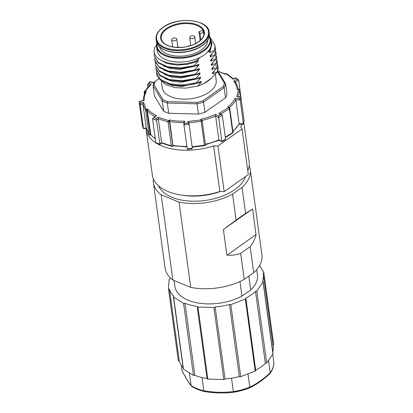 <?xml version="1.0" encoding="UTF-8"?>
<svg xmlns="http://www.w3.org/2000/svg" width="413" height="413" viewBox="0 0 413 413"><rect width="100%" height="100%" fill="white"/><g stroke="black" fill="none" stroke-linecap="round" stroke-linejoin="round"><path stroke-width="0.62" d="M156.501 45.456L154.968 47.092C148.701 60.659 176.459 69.332 196.624 60.716L198.157 59.983L198.302 61.047L193.909 65.755L193.981 66.287L180.357 68.522L167.606 67.309L158.287 62.941L154.199 55.827L158.215 62.409L167.533 66.777L180.285 67.99L193.909 65.755M201.224 82.357L201.074 81.294L196.32 83.338L196.247 82.801L200.635 78.098L200.491 77.03L195.736 79.074L195.664 78.542L200.052 73.834L199.907 72.771L195.153 74.81L195.081 74.278L199.469 69.57L199.324 68.506L194.569 70.551L194.492 70.014L198.885 65.311L198.741 64.242L193.981 66.287M214.28 70.964L212.612 73.891L217.377 71.919L210.857 78.635L203.795 83.602L197.672 86.105L201.219 82.357L182.009 86.451L172.794 85.563L165.437 82.832M212.612 73.891L212.463 72.822L216.856 68.119L216.784 67.587L212.024 69.627L211.879 68.563L216.273 63.855L216.2 63.323L211.441 65.368L211.296 64.299L215.689 59.596L216.226 53.845L215.798 52.007M196.624 60.716L200.202 57.376A27.263 14.94 -7.8 0 0 207.264 52.41L209.499 51.264L209.68 52.585L214.445 50.531L214.517 51.067L210.129 55.776L210.274 56.844L215.028 54.8L215.106 55.332L210.713 60.04L210.857 61.109L215.612 59.059M203.795 83.602A27.263 14.94 -7.8 0 0 210.857 78.635M209.334 35.854A27.263 14.94 172.2 0 1 210.594 39.276A27.263 14.94 172.2 0 1 199.675 53.54A27.263 14.94 172.2 0 1 172.298 57.722A27.263 14.94 172.2 0 1 156.579 46.679L157.105 50.515A27.263 14.94 -7.8 0 0 172.825 61.558A27.263 14.94 -7.8 0 0 200.202 57.376M156.579 46.679A27.263 14.94 172.2 0 1 156.873 43.04M207.264 52.41A27.263 14.94 -7.8 0 0 211.12 43.112L210.594 39.276M172.314 38.636A2.571 1.409 -7.8 0 0 171.653 39.762A2.571 1.409 -7.8 0 0 174.389 40.81A2.571 1.409 -7.8 0 0 176.749 39.065A2.571 1.409 -7.8 0 0 175.035 37.991A2.571 1.409 -7.8 0 0 172.314 38.636M194.136 38.017A2.571 1.409 -7.8 0 0 194.797 36.891A2.571 1.409 -7.8 0 0 192.055 35.843A2.571 1.409 -7.8 0 0 189.701 37.588A2.571 1.409 -7.8 0 0 191.415 38.657A2.571 1.409 -7.8 0 0 194.136 38.017M203.645 32.617A21.538 11.807 172.2 0 0 202.22 30.474L198.927 31.713L200.021 33.365L203.645 32.617L203.903 34.511M200.14 40.551L198.927 31.713M190.698 45.611L188.54 45.874L188.571 46.225M200.909 39.829L200.021 33.365M183.739 122.558L183.94 124.989L189.046 124.375L187.863 123.084L187.734 121.536L201.007 119.94L204.44 145.221L192.195 146.77M187.734 121.536L188.922 122.826L192.319 148.246L187.213 148.861L183.94 124.989L184.802 123.451L187.863 123.084M205.406 144.782A1.027 0.862 175.3 0 0 205.416 144.535L202.122 120.384L200.945 119.192L201.007 119.94A1.027 0.862 -4.7 0 1 202.148 120.668A1.027 0.563 -7.8 0 1 201.172 121.355L188.922 122.826L192.319 148.282L191.931 148.757L187.75 149.263L187.213 148.861M192.231 147.162L204.518 145.681L204.44 145.221A1.027 0.563 172.2 0 0 205.416 144.535L202.122 120.384A47.836 26.22 172.2 0 0 215.612 115.986L215.674 114.386L218.492 115.821L220.754 114.453L218.849 113.487L228.632 107.561A1.027 0.676 -63 0 1 229.215 107.499L228.714 107.241M184.802 123.451L184.611 121.159L183.744 122.599A47.836 26.22 172.2 0 1 169.805 121.499L172.897 145.531M173.176 145.681L172.608 146.15A1.027 0.64 -129.4 0 0 172.768 145.624A1.027 0.563 172.2 0 1 171.333 145.866L161.591 142.655L159.81 144.137L155.825 142.722L156.398 143.28L159.908 144.436L161.617 143.032L171.632 146.336A1.027 0.573 -71.8 0 1 171.333 145.866L168.065 122A1.027 0.563 -7.8 0 0 169.495 121.758L169.805 121.499L169.392 119.956A46.808 25.658 172.2 0 0 184.611 121.159M154.901 116.528A47.836 26.22 172.2 0 1 147.327 110.601L150.812 134.721M150.812 134.896L150.095 135.051L150.1 134.581A1.027 0.563 172.2 0 1 148.876 134.266L146.326 128.164M149.093 134.684A1.027 0.852 -22.7 0 1 148.928 134.447L146.248 128.04M143.688 100.462L139.527 101.376L139.078 101.944L140.193 104.608L143.502 128.644L146.362 128.314M139.078 101.944L142.511 126.202M218.492 115.821L221.817 141.349L218.88 139.852L215.612 115.986L218.549 117.483L222.313 115.201L225.581 139.073L225.152 139.764L221.931 141.716M221.817 141.349L225.581 139.073M232.576 133.141A1.027 0.532 -121.2 0 0 232.71 132.635L225.312 137.111M232.911 131.226A47.836 26.22 -7.8 0 0 239.148 123.807L239.127 124.132M243.458 123.709L239.148 123.807L235.88 99.941L240.185 99.843L243.453 123.936L244.114 120.833L243.458 123.709L242.689 124.008M235.147 81.934L238.729 80.323L241.889 104.582M225.157 74.309L224.879 74.206A46.808 25.658 172.2 0 0 218.178 71.521M238.729 80.323L235.973 78.196L233.18 79.224L226.025 73.69A1.027 0.408 -114.2 0 0 225.761 73.591M224.879 74.206L226.025 73.69A1.027 0.759 -52.3 0 1 226.598 73.638M235.069 81.97L233.686 81.015L237.201 79.435M237.79 89.141L237.16 89.327A46.808 25.658 172.2 0 0 233.686 81.015M237.723 89.141L238.6 89.12L238.76 89.575M229.354 107.607A47.836 26.22 172.2 0 0 235.88 99.941L235.054 98.531L239.189 98.439L240.185 99.843L240.846 96.962L240.242 96.523L236.794 96.776L238.507 89.296A1.027 0.841 12.9 0 1 239.638 90.127A1.027 0.563 -7.8 0 0 239.643 90.008A1.027 0.563 -7.8 0 0 239.494 89.766M240.846 96.962L244.114 120.833M240.242 96.523L236.794 96.776M228.792 107.282L227.713 107.091A46.808 25.658 172.2 0 0 235.054 98.531M229.205 108.134L229.153 107.783M227.713 107.091L228.632 107.561A1.027 0.532 58.8 0 1 229.437 108.764A1.027 0.563 -7.8 0 0 229.767 108.273A1.027 1.027 0 0 0 229.432 107.643M222.313 115.201L219.933 113.678L218.849 113.487M221.838 114.644L220.754 114.453M205.395 144.256A47.836 26.22 -7.8 0 0 218.88 139.852L219.174 139.961M219.845 191.477L213.598 145.872L217.94 145.985L242.064 129.021L248.311 174.627L224.187 191.591L219.845 191.477A48.863 26.783 -7.8 0 1 152.371 175.133L146.125 129.527A48.863 26.783 172.2 0 1 146.011 128.386M217.94 145.985L224.187 191.591M181.477 195.075A44.749 24.527 -7.8 0 0 220.346 191.487M245.518 176.594A44.749 24.527 172.2 0 1 202.623 200.78A44.749 24.527 172.2 0 1 158.468 185.747M179.061 202.153L161.189 194.786L172.866 280.035L190.739 287.396L179.061 202.153A48.863 26.783 172.2 0 0 232.56 194.115L242.039 187.45L245.601 213.449L252.617 208.937L256.039 234.827C255.074 238.817 253.432 242.374 251.119 245.498L250.154 246.695L253.716 272.694A48.863 26.783 -7.8 0 0 261.919 254.785L250.247 169.542A48.863 26.783 172.2 0 1 242.039 187.45M259.596 265.502L263.783 272.435A1.027 0.563 172.2 0 1 263.824 272.559A1.027 0.563 172.2 0 1 263.117 273.21A47.578 26.076 172.2 0 1 263.277 274.139A47.578 26.076 172.2 0 1 262.508 281.274A1.027 0.563 172.2 0 1 263.138 281.697L273.008 353.729A1.027 0.563 172.2 0 1 272.931 353.993L266.7 362.981A1.027 0.563 172.2 0 1 265.363 363.419A47.578 26.076 172.2 0 1 255.709 370.218M263.138 281.697A1.027 0.563 172.2 0 1 263.066 281.96L256.829 290.948A1.027 0.563 172.2 0 1 255.497 291.387L265.363 363.419M273.649 344.468A1.027 0.563 172.2 0 1 273.695 344.592A1.027 0.563 172.2 0 1 273.014 345.232M255.497 291.387A47.578 26.076 172.2 0 1 245.766 298.227A1.027 0.563 172.2 0 1 245.88 298.439L255.745 370.471A1.027 0.563 172.2 0 1 255.198 371.065L240.707 376.656L230.841 304.624A1.027 0.563 172.2 0 1 229.458 304.515L239.328 376.542A1.027 0.563 -7.8 0 0 240.707 376.656M245.88 298.439A1.027 0.563 172.2 0 1 245.332 299.033L230.841 304.624M207.058 378.484A1.027 0.563 -7.8 0 0 207.037 378.649A1.027 0.563 -7.8 0 0 207.837 379.082L223.805 379.516L213.939 307.484L197.966 307.055A1.027 0.563 172.2 0 1 197.166 306.616A1.027 0.563 172.2 0 1 197.192 306.451A47.578 26.076 172.2 0 1 185.009 303.318L194.874 375.35A47.578 26.076 -7.8 0 0 207.011 378.478M229.458 304.515A47.578 26.076 172.2 0 1 215.158 306.931L225.023 378.964A1.027 0.563 172.2 0 1 223.805 379.516M215.158 306.931A1.027 0.563 172.2 0 1 213.939 307.484M185.009 303.318A1.027 0.563 172.2 0 1 183.573 303.349L173.599 297.107A1.027 0.563 172.2 0 1 173.388 296.823L183.258 368.855A1.027 0.563 -7.8 0 0 183.465 369.139L193.444 375.381A1.027 0.563 -7.8 0 0 194.874 375.35M173.388 296.823A1.027 0.563 172.2 0 1 173.785 296.291A47.578 26.076 172.2 0 1 169.423 289.069L179.294 361.101A47.578 26.076 -7.8 0 0 183.104 367.74M169.423 289.069A1.027 0.563 172.2 0 1 168.447 288.641A1.027 0.563 172.2 0 1 168.447 288.573L169.134 279.436A1.027 0.563 172.2 0 1 170.197 278.79A47.578 26.076 172.2 0 1 170.528 278.047M168.463 288.702L178.313 360.606A1.027 0.563 -7.8 0 0 178.318 360.673A1.027 0.563 -7.8 0 0 179.294 361.101M247.996 373.842L249.813 387.1C256.819 383.775 263.618 378.995 270.2 372.763L270.205 372.8A46.292 25.374 -7.8 0 0 273.917 363.089L272.714 354.308M268.507 360.373L270.2 372.763M202.024 377.534L203.836 390.77C213.877 392.495 223.722 392.758 233.366 391.565L233.371 391.601A46.292 25.374 -7.8 0 0 249.813 387.141L249.813 387.1M231.528 378.174L233.366 391.565M181.276 365.381L181.963 370.389C185.21 376.904 188.256 381.948 191.095 385.52L191.709 386.367M189.355 372.825L191.095 385.52M182.076 370.729L181.963 370.389M191.105 385.561A46.292 25.374 -7.8 0 0 203.841 390.806L203.836 390.77M263.277 274.139L273.143 346.171A47.578 26.076 172.2 0 1 272.771 352M239.328 376.542A47.578 26.076 172.2 0 1 225.023 378.964M239.948 281.506L241.951 296.106L250.696 289.957A41.661 22.834 172.2 0 0 257.413 274.944L256.685 269.627M241.951 296.106A41.661 22.834 172.2 0 1 199.587 303.245A41.661 22.834 172.2 0 1 174.859 286.25L174.074 280.53M248.807 276.147L250.696 289.957M161.189 194.786A48.863 26.783 172.2 0 1 153.419 182.804L165.097 268.047A48.863 26.783 -7.8 0 0 172.866 280.035M253.716 272.694L244.238 279.358A48.863 26.783 172.2 0 1 190.739 287.396M250.154 246.695L240.676 253.36L244.238 279.358M240.676 253.36L239.204 253.876C235.42 255.043 231.419 255.451 227.202 255.1L256.117 234.512M226.871 255.074L223.371 229.504L252.617 208.937M232.56 194.115L236.122 220.114L245.601 213.449M236.122 220.114L223.371 229.504M153.419 182.804A48.863 26.783 172.2 0 1 153.404 178.896M249.209 165.773A48.863 26.783 172.2 0 1 250.247 169.542M242.064 129.021L240.722 126.796A48.863 26.783 172.2 0 0 241.935 124.199M247.785 170.77A48.863 26.783 -7.8 0 0 249.194 161.87L243.794 122.444M213.598 145.872A48.863 26.783 172.2 0 1 156.656 143.363M155.877 142.883A48.863 26.783 172.2 0 1 146.125 129.527M155.505 116.032L152.557 118.856L156.615 120.193L158.324 118.789L158.014 117.158L168.566 120.637A1.027 0.64 50.6 0 1 169.495 121.758L172.768 145.624L173.078 145.371A47.836 26.22 -7.8 0 0 186.831 146.47M169.392 119.956L168.566 120.637A1.027 0.573 108.2 0 0 168.065 122L158.324 118.789L161.591 142.655M152.898 118.175L153.873 117.762L156.305 118.562L159.883 144.06M152.557 118.856L155.825 142.722M155.438 116.094L156.403 115.681L153.873 117.762M139.527 101.376L140.183 101.407L140.848 103.002L140.193 104.608L142.934 104.009L143.59 102.403L146.827 110.71L147.327 110.601L147.813 109.037A46.808 25.658 172.2 0 0 156.403 115.681M147.813 109.037L146.486 109.326A1.027 0.852 157.3 0 0 145.608 110.4A1.027 0.563 -7.8 0 0 146.827 110.71L150.1 134.581L150.595 134.473A47.836 26.22 -7.8 0 0 155.262 138.608M148.876 134.266L145.608 110.4L142.934 104.009L146.202 127.875L143.461 128.479L142.346 125.815M143.626 100.478L140.183 101.407M145.2 92.791L146.305 91.536A46.808 25.658 172.2 0 0 144.251 100.514M146.305 91.536L145.102 91.304A1.027 0.733 -139.4 0 0 144.436 91.485L150.187 84.784L151.215 84.169L145.102 91.304A1.027 0.454 100.9 0 0 144.746 92.703L145.035 92.76M149.836 81.8L147.462 84.918L147.818 87.541M147.689 84.304L148.721 83.689L151.215 84.169M153.672 82.915L150.136 82.042L148.721 83.689M159.134 78.522L154.519 81.862A36.778 20.16 -7.8 0 0 153.047 85.718L154.447 95.95L163.646 111.185A36.778 20.16 -7.8 0 0 168.705 113.27L198.436 114.071A36.778 20.16 -7.8 0 0 204.972 112.3L225.503 97.86A36.778 20.16 -7.8 0 0 226.974 94.004L225.575 83.777L224.414 83.075L217.491 71.604M155.309 81.216A35.745 19.592 -7.8 0 0 153.972 84.717L153.047 85.718L162.247 100.958A36.778 20.16 -7.8 0 0 167.306 103.043L168.705 113.27M163.646 111.185L162.247 100.958L163.037 99.729A35.745 19.592 -7.8 0 0 167.626 101.619L167.306 103.043L197.037 103.839L198.436 114.071M202.85 100.798L203.568 102.068A36.778 20.16 -7.8 0 1 197.037 103.839L196.918 102.409A35.745 19.592 -7.8 0 0 202.85 100.798L223.077 86.575A35.745 19.592 -7.8 0 0 224.414 83.075M167.626 101.619L196.918 102.409M153.972 84.717L163.037 99.729M204.972 112.3L203.568 102.068L224.099 87.628A36.778 20.16 -7.8 0 0 225.575 83.777L217.739 70.804M223.077 86.575L224.099 87.628L225.503 97.86M161.302 81.16L162.185 87.592A27.263 14.94 -7.8 0 0 180.347 98.955A27.263 14.94 -7.8 0 0 209.19 92.13A27.263 14.94 -7.8 0 0 216.2 80.194L215.364 74.087M207.729 40.242A24.357 13.35 172.2 0 1 185.339 55.776A24.357 13.35 172.2 0 1 159.604 46.834M157.1 43.541A26.747 14.661 -7.8 0 0 185.52 57.077A26.747 14.661 -7.8 0 0 209.252 36.396M176.206 47.356L178.586 47.072L178.617 47.454M178.638 47.454L178.586 47.072M273.886 363.533L273.917 363.089M269.916 373.6L270.205 372.8M249.813 387.141L249.467 387.967C256.53 384.586 263.37 379.774 269.988 373.528M203.841 390.806L204.218 391.452M249.338 387.998A45.44 24.904 172.2 0 1 233.686 392.247L233.371 391.601M209.499 51.264L211.9 43.324L210.682 39.906M211.993 43.984L209.68 52.585M197.672 86.105L185.871 88.15L174.534 87.582L165.494 84.489L160.079 79.466M196.32 83.338C178.328 89.002 157.312 83.488 156.589 73.349L156.532 72.879M214.45 50.536L215.023 45.327L210.119 37.423M156.532 72.389L156.599 73.349M217.377 71.919A30.861 16.918 -7.8 0 0 218.012 66.901A30.861 16.918 -7.8 0 0 217.997 66.772M156.512 71.051L156.594 72.864L160.611 79.441L169.877 83.813L182.639 84.99L196.247 82.801M200.635 78.098L181.534 82.187L172.355 81.33L164.994 78.646M195.736 79.074L182.112 81.309L169.361 80.096L160.037 75.729L156.021 69.152L155.944 68.062M155.923 66.787L156.011 68.604L160.027 75.176L169.294 79.549L182.056 80.726L195.664 78.542M200.052 73.834L180.925 77.923L171.736 77.061L164.374 74.366M195.153 74.81L181.529 77.05L168.778 75.832L159.454 71.47L155.438 64.887L159.382 70.933L168.705 75.3L181.457 76.519L195.081 74.278M155.334 62.265L155.365 64.356M199.469 69.57L180.331 73.664L171.142 72.796L163.78 70.102M194.569 70.551L181.395 72.719L168.927 71.733L159.599 67.717L155.102 61.516M154.736 58.197L154.782 60.092L158.799 66.674L168.117 71.036L180.868 72.254L194.492 70.014M198.885 65.311L179.758 69.399L170.569 68.537L163.207 65.843M154.447 52.26L154.199 55.827M198.302 61.047L187.889 64.247L176.945 65.109L167.167 63.535L160.11 59.802M215.106 46.132L214.517 51.067M210.274 56.844L211.931 53.927M215.028 54.8L215.643 49.586L215.183 47.66M215.643 49.586L215.106 55.332M210.857 61.103L212.514 58.192M216.226 53.845L215.689 59.596M213.113 62.44L211.441 65.368M216.2 63.323L216.81 58.109L216.381 56.266M216.81 58.109L216.273 63.855M213.697 66.705L212.024 69.627M216.784 67.587L217.393 62.373L216.964 60.53M217.393 62.373L216.856 68.119M217.367 71.847L217.976 66.632L217.548 64.795M232.731 133.022A1.027 1.027 0 0 0 233.035 132.145A1.027 0.563 172.2 0 1 232.71 132.635L229.437 108.764L220.692 114.065M238.507 89.296L237.16 89.327M238.162 96.57L239.638 90.127L240.521 96.565M239.189 98.439L239.581 96.709M215.674 114.386A46.808 25.658 172.2 0 1 200.945 119.192M266.7 362.981L256.829 290.948M272.931 353.993L263.066 281.96M255.198 371.065L245.332 299.033M207.837 379.082L197.966 307.055M183.465 369.139L173.599 297.107M193.444 375.381L183.573 303.349M183.744 122.599L183.935 124.912M156.305 118.562L158.014 117.158M140.848 103.002L143.59 102.403M144.307 91.98A1.027 0.563 -7.8 0 0 144.199 92.295A1.027 0.563 -7.8 0 0 144.746 92.703L144.829 93.312M147.462 84.918L149.702 85.346M153.837 82.76A46.808 25.658 172.2 0 1 154.209 82.455M156.315 40.959A26.747 14.661 -7.8 0 0 184.802 51.852A26.747 14.661 -7.8 0 0 209.314 33.701L209.081 31.997A26.747 14.661 172.2 0 1 184.57 50.149A26.747 14.661 172.2 0 1 156.083 39.256L156.315 40.959C156.95 49.359 172.319 54.779 187.259 51.687C200.553 49.348 210.661 40.995 209.314 33.701M166.346 28.533A22.054 12.085 172.2 0 1 203.408 29.53A22.054 12.085 172.2 0 1 177.812 47.531A22.054 12.085 172.2 0 1 166.346 28.533M163.28 27.273A26.231 14.378 -7.8 0 0 176.919 49.865A26.231 14.378 -7.8 0 0 207.367 28.456A26.231 14.378 -7.8 0 0 163.28 27.273M166.78 29.116A21.538 11.807 -7.8 0 0 161.24 38.548C162.707 45.616 172.526 48.187 183.382 47.19C195.509 46.008 205.271 38.368 203.919 32.699A21.538 11.807 -7.8 0 0 189.567 23.727A21.538 11.807 -7.8 0 0 166.78 29.116M177.853 47.159L176.749 39.065M172.629 46.886L171.653 39.762M195.705 43.535L194.797 36.891M190.796 45.58L189.701 37.588M192.195 146.734L192.319 148.282M186.944 146.925L173.062 145.779M171.834 146.378A1.027 1.027 0 0 0 172.417 146.274M155.303 138.902L150.647 134.7M149.103 134.731A1.027 1.027 0 0 0 149.929 135.077M143.502 128.644L142.402 126.006M232.55 133.162L225.369 137.514M239.168 124.065L232.958 131.571M243.164 124.174L239.05 124.267M225.715 73.602L225.002 73.927L217.987 71.206M226.525 73.586A1.027 1.027 0 0 0 225.885 73.545M233.438 78.883L226.768 73.726M235.756 77.84L233.386 78.904M238.389 79.817L235.849 77.851M238.218 89.337C237.831 86.554 236.706 83.953 234.847 81.531M240.547 96.57L239.643 90.008A1.027 1.027 0 0 0 238.781 89.131M233.035 132.145L229.767 108.273M204.683 145.65A1.027 1.027 0 0 0 205.416 144.803M219.029 140.244L205.416 144.72M221.915 141.716L218.89 140.172M263.824 272.559L273.695 344.592M197.166 306.616L207.037 378.649M168.447 288.641L178.318 360.673M145.34 92.244C143.858 95.15 143.182 98.062 143.311 100.973M146.723 110.73L146.558 109.512M144.462 94.21L144.199 92.295A1.027 1.027 0 0 1 144.292 91.712M154.663 81.743L153.677 82.512L149.893 81.779M209.081 31.997C208.73 19.509 177.378 16.221 163.042 27.279C157.921 31.001 155.603 34.991 156.083 39.256M273.922 363.311C273.726 366.759 272.456 370.131 270.112 373.419M182.045 370.668C185.329 377.25 188.421 382.366 191.322 386.021M191.591 386.294C195.086 388.525 199.252 390.244 204.094 391.457M249.457 387.972L233.665 392.257C224.006 393.434 214.166 393.166 204.13 391.462M211.9 43.324L212.034 44.294M155.949 68.615L156.021 69.152M154.782 60.092L154.854 60.623M217.976 66.632L218.012 66.901M215.059 45.322L215.132 45.853"/></g></svg>
